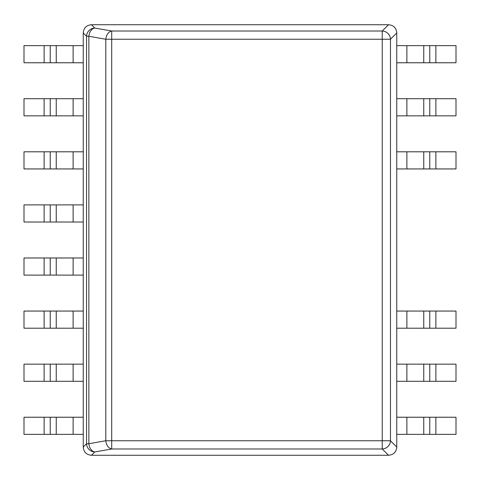 <?xml version="1.0" encoding="UTF-8"?>
<svg xmlns="http://www.w3.org/2000/svg" width="480" height="480" viewBox="0 0 480 480"><rect width="100%" height="100%" fill="white"/><g stroke="black" fill="none" stroke-linecap="round" stroke-linejoin="round"><path stroke-width="0.72" d="M83.25 32.964C83.712 27.936 86.454 25.194 91.482 24.732L388.518 24.732C393.546 25.194 396.288 27.936 396.75 32.964L396.75 447.036C396.288 452.064 393.546 454.806 388.518 455.268L91.482 455.268C86.454 454.806 83.712 452.064 83.25 447.036L83.25 32.964L86.55 36.264A8.358 8.112 -45 0 1 94.782 28.032A8.358 5.868 100 0 0 88.872 36.264L88.872 443.736A8.358 5.868 80 0 0 94.782 451.968A8.358 8.112 -135 0 1 86.55 443.736L88.872 443.736L105.792 440.754L105.792 39.246A8.358 5.868 -80 0 1 111.708 31.014L111.708 39.246L105.792 39.246L88.872 36.264L86.55 36.264L86.55 443.736L83.25 447.036M396.75 447.036L390.468 440.754A8.358 8.112 135 0 1 382.23 448.986L382.23 31.014A8.358 8.112 45 0 1 390.468 39.246L111.708 39.246L111.708 448.986A8.358 5.868 -100 0 1 105.792 440.754L390.468 440.754L390.468 39.246L396.75 32.964M406.884 45.63L396.75 45.63L396.75 62.766L406.884 62.766L406.884 45.63L456 45.63L456 62.766L406.884 62.766M406.884 98.718L396.75 98.718L396.75 115.854L406.884 115.854L406.884 98.718L456 98.718L456 115.854L406.884 115.854M406.884 151.8L396.75 151.8L396.75 168.942L406.884 168.942L406.884 151.8L456 151.8L456 168.942L406.884 168.942M406.884 311.058L396.75 311.058L396.75 328.2L406.884 328.2L406.884 311.058L456 311.058L456 328.2L406.884 328.2M406.884 364.146L396.75 364.146L396.75 381.282L406.884 381.282L406.884 364.146L456 364.146L456 381.282L406.884 381.282M406.884 417.234L396.75 417.234L396.75 434.37L406.884 434.37L406.884 417.234L456 417.234L456 434.37L406.884 434.37M73.116 62.766L83.25 62.766L83.25 45.63L73.116 45.63L73.116 62.766L24 62.766L24 45.63L73.116 45.63M73.116 115.854L83.25 115.854L83.25 98.718L73.116 98.718L73.116 115.854L24 115.854L24 98.718L73.116 98.718M73.116 168.942L83.25 168.942L83.25 151.8L73.116 151.8L73.116 168.942L24 168.942L24 151.8L73.116 151.8M73.116 222.024L83.25 222.024L83.25 204.888L73.116 204.888L73.116 222.024L24 222.024L24 204.888L73.116 204.888M73.116 275.112L83.25 275.112L83.25 257.976L73.116 257.976L73.116 275.112L24 275.112L24 257.976L73.116 257.976M73.116 328.2L83.25 328.2L83.25 311.058L73.116 311.058L73.116 328.2L24 328.2L24 311.058L73.116 311.058M73.116 381.282L83.25 381.282L83.25 364.146L73.116 364.146L73.116 381.282L24 381.282L24 364.146L73.116 364.146M73.116 434.37L83.25 434.37L83.25 417.234L73.116 417.234L73.116 434.37L24 434.37L24 417.234L73.116 417.234M91.482 455.268L94.782 451.968L111.708 448.986L382.23 448.986L388.518 455.268M388.518 24.732L382.23 31.014L111.708 31.014L94.782 28.032L91.482 24.732M423.762 62.766L423.762 45.63M429.762 62.766L429.762 45.63M435.882 62.766L435.882 45.63M423.762 115.854L423.762 98.718M429.762 115.854L429.762 98.718M435.882 115.854L435.882 98.718M423.762 168.942L423.762 151.8M429.762 168.942L429.762 151.8M435.882 168.942L435.882 151.8M423.762 328.2L423.762 311.058M429.762 328.2L429.762 311.058M435.882 328.2L435.882 311.058M423.762 381.282L423.762 364.146M429.762 381.282L429.762 364.146M435.882 381.282L435.882 364.146M423.762 434.37L423.762 417.234M429.762 434.37L429.762 417.234M435.882 434.37L435.882 417.234M56.238 45.63L56.238 62.766M50.238 45.63L50.238 62.766M44.118 45.63L44.118 62.766M56.238 98.718L56.238 115.854M50.238 98.718L50.238 115.854M44.118 98.718L44.118 115.854M56.238 151.8L56.238 168.942M50.238 151.8L50.238 168.942M44.118 151.8L44.118 168.942M56.238 204.888L56.238 222.024M50.238 204.888L50.238 222.024M44.118 204.888L44.118 222.024M56.238 257.976L56.238 275.112M50.238 257.976L50.238 275.112M44.118 257.976L44.118 275.112M56.238 311.058L56.238 328.2M50.238 311.058L50.238 328.2M44.118 311.058L44.118 328.2M56.238 364.146L56.238 381.282M50.238 364.146L50.238 381.282M44.118 364.146L44.118 381.282M56.238 417.234L56.238 434.37M50.238 417.234L50.238 434.37M44.118 417.234L44.118 434.37"/></g></svg>
